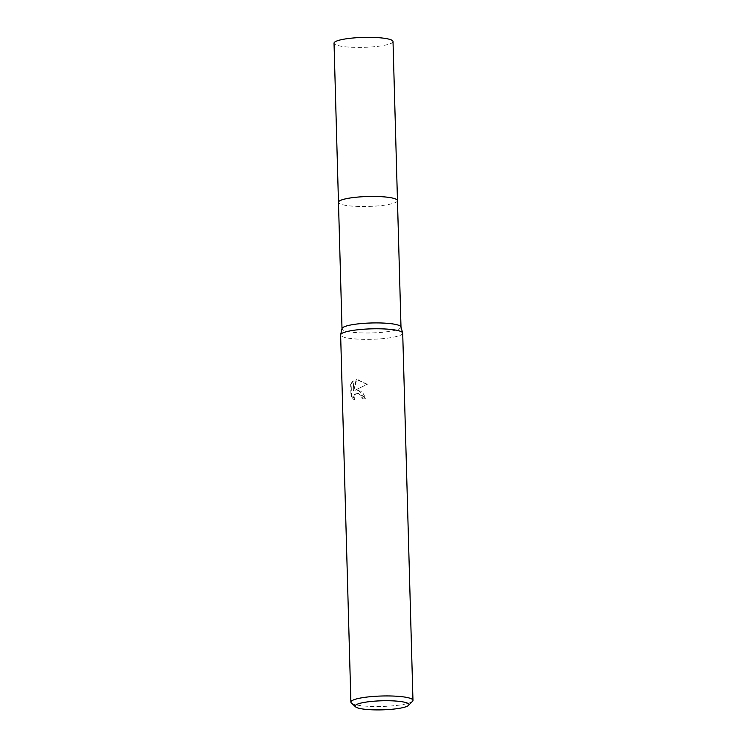 <?xml version="1.0" encoding="UTF-8"?>
<svg xmlns="http://www.w3.org/2000/svg" width="747" height="747" viewBox="0 0 747 747"><rect width="100%" height="100%" fill="white"/><g stroke="black" fill="none" stroke-linecap="round" stroke-linejoin="round"><path stroke-width="0.56" stroke-dasharray="3.73 2.8" d="M397.46 200.663A29.497 4.968 -1.6 0 1 397.329 201.158A29.497 4.968 -1.6 0 1 353.835 206.228A29.497 4.968 -1.6 0 1 338.634 202.792A29.497 4.968 -1.6 0 1 338.475 202.306M397.46 200.747A29.506 4.968 -1.6 0 1 397.329 201.148A29.506 4.968 -1.6 0 1 353.835 206.228A29.506 4.968 -1.6 0 1 338.634 202.782A29.506 4.968 -1.6 0 1 338.475 202.39M400.952 326.915A29.497 4.968 -1.6 0 1 400.99 327.121A29.497 4.968 -1.6 0 1 357.365 332.695A29.497 4.968 -1.6 0 1 342.014 328.773A29.497 4.968 -1.6 0 1 342.033 328.559M402.708 333.199A31.057 5.229 -1.6 0 1 356.795 339.063A31.057 5.229 -1.6 0 1 340.632 334.936M362.463 398.114L361.912 395.882L356.468 393.118L354.181 395.621L354.405 399.692L351.501 395.826L351.165 383.762L353.48 380.895L353.751 390.672L356.711 379.569L367.337 384.257L355.385 390.102L362.146 391.512L365.619 398.207A30.02 5.061 -1.6 0 1 362.463 398.114L361.968 398.282A31.057 5.229 178.4 0 0 365.115 398.375L358.224 390.065L354.881 390.27L366.824 384.434L357.925 379.653L356.207 379.737L353.247 390.849L352.976 381.063L350.651 383.939M412.54 701.274A31.057 5.229 -1.6 0 1 367.048 706.232A31.057 5.229 -1.6 0 1 351.37 702.983M351.165 383.762L350.642 383.939L350.987 396.003L353.901 399.86L353.424 397.628L354.48 394.304L355.974 393.286L358.308 393.305L361.417 396.05L361.968 398.282M351.501 395.835L350.987 396.003M354.405 399.692L353.901 399.869M365.619 398.207L365.115 398.375M355.385 390.102L354.881 390.27M353.48 380.895L352.976 381.063M353.751 390.672L353.247 390.849M356.711 379.569L356.207 379.737M367.347 384.257L366.824 384.434M397.46 200.784A29.516 4.977 -1.6 0 1 393.856 203.156A29.516 4.977 -1.6 0 1 361.118 206.499A29.516 4.977 -1.6 0 1 338.484 202.428M393.015 41.543A29.497 4.968 -1.6 0 1 389.402 44.045A29.497 4.968 -1.6 0 1 356.3 47.388A29.497 4.968 -1.6 0 1 334.03 43.195M355.058 390.205L355.553 390.037M355.974 393.286L356.468 393.118"/><path stroke-width="1.12" d="M338.484 202.428A29.516 4.977 -1.6 0 1 338.466 202.297A29.497 4.968 -1.6 0 1 382.1 196.732A29.497 4.968 -1.6 0 1 397.46 200.663A29.516 4.977 -1.6 0 1 397.46 200.784M338.475 202.39A29.506 4.968 -1.6 0 1 382.1 196.722A29.506 4.968 -1.6 0 1 397.46 200.747M355.553 706.83L351.37 702.983A31.057 5.229 -1.6 0 1 350.885 702.105L340.632 334.936A31.057 5.229 -1.6 0 1 340.651 334.712L342.033 328.559A29.497 4.968 -1.6 0 1 385.629 323.199A29.497 4.968 -1.6 0 1 400.952 326.915L402.68 332.975A31.057 5.229 -1.6 0 1 402.708 333.199L412.97 700.369A31.057 5.229 -1.6 0 1 412.54 701.274L408.572 705.355A26.911 4.538 -1.6 0 1 369.149 709.65A26.911 4.538 -1.6 0 1 355.553 706.83A26.911 4.538 -1.6 0 1 366.329 702.059A26.911 4.538 -1.6 0 1 394.93 700.985A26.911 4.538 -1.6 0 1 408.572 705.355M340.651 334.712A31.057 5.229 -1.6 0 1 386.544 329.072A31.057 5.229 -1.6 0 1 402.68 332.975M350.885 702.105A31.057 5.229 -1.6 0 1 396.797 696.241A31.057 5.229 -1.6 0 1 412.97 700.369M397.469 200.654L393.015 41.543A29.497 4.968 -1.6 0 0 370.745 37.35A29.497 4.968 -1.6 0 0 337.635 40.683A29.497 4.968 -1.6 0 0 334.03 43.195L338.466 202.297A29.516 4.977 -1.6 0 1 342.07 199.794A29.516 4.977 -1.6 0 1 375.19 196.461A29.516 4.977 -1.6 0 1 397.469 200.654L400.99 327.018M338.475 202.306L342.005 328.661"/></g></svg>

